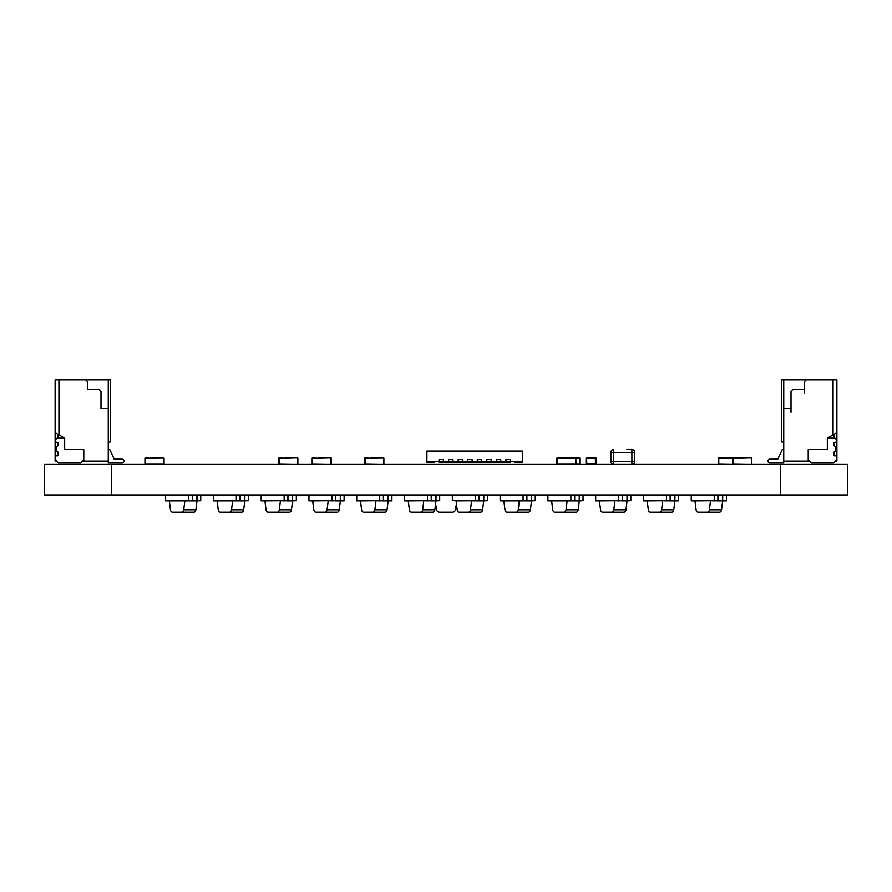 <?xml version="1.0" encoding="UTF-8"?>
<svg xmlns="http://www.w3.org/2000/svg" width="892" height="892" viewBox="0 0 892 892"><rect width="100%" height="100%" fill="white"/><g stroke="black" fill="none" stroke-linecap="round" stroke-linejoin="round"><path stroke-width="1.34" d="M44.6 494.937L44.6 464.442L44.6 494.937L847.4 494.937L847.4 464.442L847.4 494.937L847.4 464.442L780.5 464.442L780.5 494.937M44.6 464.442L780.5 464.442M456.002 500.858L479.015 500.668L479.015 494.937L478.982 500.858L456.035 500.668L457.172 509.767L456.035 500.668L452.322 500.668L452.322 495.316L475.971 494.937M435.564 503.835L436.612 509.767A2.866 2.866 90 0 0 439.433 512.142L452.556 512.142A2.866 2.866 90 0 0 455.388 509.767L456.436 503.835M439.678 495.316L439.678 500.668L435.954 500.668L435.954 495.316L452.322 495.316M561.637 464.442L557.244 464.23L557.244 458.31L575.596 458.31L575.596 464.23L557.244 464.23L557.244 458.31L560.689 457.93L556.864 458.075L556.864 464.442M575.976 464.442L575.831 457.93L560.689 458.02L575.596 458.31L575.596 464.23L571.192 464.442M562.194 458.02L564.034 458.02M568.527 458.02L569.687 458.02M569.207 458.02L570.612 458.02M566.598 458.02L569.676 458.02M569.43 458.02L570.2 458.02M564.246 458.02L566.23 458.02M563.666 458.02L562.562 458.02M565.495 458.02L564.703 458.02M568.07 458.02L566.966 458.02M293.089 464.442L279.14 464.23L279.14 458.31L297.727 457.93L297.872 464.442L297.872 458.075M297.482 464.23L297.482 458.31L297.482 464.23M278.75 458.075L278.75 464.442L278.75 458.075L282.574 457.93L278.895 457.93M283.533 464.442L279.14 464.23L279.14 458.31L282.574 457.93M282.574 458.31L294.048 458.02L282.574 458.31M290.703 458.02L292.543 458.02M284.526 458.02L285.585 458.02M288.495 458.02L290.48 458.02M286.287 458.02L288.127 458.02M291.617 458.02L292.175 458.02M290.023 458.02L289.231 458.02M747.05 464.442L733.101 464.23L733.101 458.31L737.483 458.02M718.383 458.075L718.383 464.442L718.383 458.075L722.208 457.93L718.528 457.93M383.883 464.442L383.883 458.075L383.883 464.442M379.1 464.442L365.151 464.23L365.151 458.31L383.883 458.075M364.772 458.075L364.772 464.442L364.772 458.075L368.586 457.93L364.906 457.93M383.504 464.23L383.504 458.31L383.504 464.23M380.059 457.93L383.738 457.93M369.544 464.442L365.151 464.23L365.151 458.31L368.586 457.93M368.586 458.31L380.059 458.02L368.586 458.31M376.714 458.02L378.554 458.02M370.537 458.02L371.607 458.02M374.506 458.02L376.491 458.02M372.298 458.02L374.138 458.02M376.034 458.02L375.242 458.02M294.048 457.93L297.727 457.93M144.95 458.075L144.95 464.442L144.95 458.075L148.774 457.93L145.095 457.93M164.061 464.442L164.061 458.075L164.061 464.442M159.278 464.442L163.682 464.23L163.682 458.31L163.682 464.23L145.329 464.23L145.329 458.31L164.061 458.075M326.539 464.442L312.59 464.23L312.59 458.31L327.498 457.93L331.322 458.075L331.322 464.442M330.932 464.23L330.932 458.31L330.932 464.23M316.983 464.442L312.59 464.23L312.59 458.31L316.024 457.93L312.2 458.075L312.2 464.442M316.024 458.31L327.498 458.02L316.024 458.31M324.153 458.02L325.981 458.02M317.976 458.02L319.035 458.02M321.945 458.02L323.93 458.02M319.737 458.02L321.577 458.02M325.067 458.02L325.625 458.02M323.473 458.02L322.681 458.02M737.494 464.442L733.101 464.23L733.101 458.31L748.009 457.93L751.833 458.075L751.833 464.442M751.454 464.23L751.454 458.31L751.454 464.23M737.349 457.93L732.722 458.075L732.722 464.442L718.762 464.23L718.762 458.31L732.722 458.31L722.208 457.93M736.536 458.31L748.009 458.02L736.536 458.31M744.664 458.02L746.504 458.02M738.487 458.02L739.557 458.02M742.456 458.02L744.441 458.02M740.248 458.02L742.088 458.02M743.984 458.02L743.192 458.02M723.156 464.442L718.762 464.23L718.762 458.31L732.722 458.02M730.325 458.02L732.165 458.02M724.148 458.02L725.218 458.02M728.117 458.02L730.102 458.02M725.921 458.02L727.749 458.02M729.656 458.02L728.853 458.02M149.722 464.442L145.329 464.23L145.329 458.31L148.774 457.93M160.237 457.93L163.916 457.93M148.774 458.31L160.237 458.02L148.774 458.31M150.28 458.02L152.119 458.02M157.516 458.02L158.285 458.02M157.293 458.02L158.698 458.02M152.331 458.02L154.316 458.02M154.684 458.02L156.524 458.02M151.751 458.02L150.648 458.02M153.58 458.02L152.788 458.02M156.156 458.02L155.052 458.02M575.976 458.31L579.41 458.31L579.41 464.23L575.976 464.23L579.41 464.23L579.41 458.31L575.976 458.31M564.502 458.02L560.689 458.02M579.8 464.442L579.8 458.075L575.976 458.02M570.423 458.02L572.263 458.02M571.895 458.02L570.791 458.02M647.146 500.858L648.317 509.767L647.179 500.668L643.466 500.668L670.16 500.668L670.16 494.937M648.317 509.767A2.866 2.029 90 0 0 650.313 512.142L671.754 512.142A2.866 2.029 90 0 0 673.75 509.767L661.585 509.767A2.866 2.029 90 0 1 659.589 512.142L671.754 512.142M694.935 500.858L696.106 509.767L694.968 500.668L691.244 500.668L717.937 500.668L717.937 494.937M696.106 509.767A2.866 2.029 90 0 0 698.101 512.142L719.543 512.142A2.866 2.029 90 0 0 721.539 509.767L709.374 509.767A2.866 2.029 90 0 1 707.378 512.142L719.543 512.142M599.413 500.858L600.528 509.767L599.391 500.668L595.678 500.668L622.371 500.668L622.371 494.937M600.528 509.767A2.866 2.029 90 0 0 602.524 512.142L623.976 512.142A2.866 2.029 90 0 0 625.972 509.767L613.808 509.767A2.866 2.029 90 0 1 611.812 512.142L623.976 512.142M551.635 500.858L552.739 509.767L551.613 500.668L547.889 500.668L574.582 500.668L574.582 494.937L574.548 500.858L547.889 500.858L547.889 495.316L571.549 494.937M552.739 509.767A2.866 2.029 90 0 0 554.735 512.142L576.187 512.142A2.866 2.029 90 0 0 578.183 509.767L566.019 509.767A2.866 2.029 90 0 1 564.023 512.142L576.187 512.142M503.846 500.858L504.961 509.767L503.824 500.668L500.111 500.668L526.804 500.668L526.804 494.937L526.771 500.858L500.111 500.858L500.111 495.316L523.76 494.937M504.961 509.767A2.866 2.029 90 0 0 506.957 512.142L528.399 512.142A2.866 2.029 90 0 0 530.394 509.767L518.23 509.767A2.866 2.029 90 0 1 516.234 512.142L528.399 512.142M457.172 509.767A2.866 2.029 90 0 0 459.168 512.142L480.61 512.142A2.866 2.029 90 0 0 482.605 509.767L470.441 509.767A2.866 2.029 90 0 1 468.445 512.142L480.61 512.142M408.213 500.858L409.383 509.767L408.257 500.668L404.533 500.668L431.226 500.668L431.226 494.937M409.383 509.767A2.866 2.029 90 0 0 411.379 512.142L432.832 512.142A2.866 2.029 90 0 0 434.828 509.767L422.663 509.767A2.866 2.029 90 0 1 420.667 512.142L432.832 512.142M169.346 500.858L170.461 509.767L169.324 500.668L165.611 500.668L192.304 500.668L192.304 494.937L192.271 500.858L165.611 500.858L165.611 495.316L189.26 494.937M170.461 509.767A2.866 2.029 90 0 0 172.457 512.142L193.899 512.142A2.866 2.029 90 0 0 195.894 509.767L183.73 509.767A2.866 2.029 90 0 1 181.734 512.142L193.899 512.142M217.135 500.858L218.239 509.767L217.113 500.668L213.389 500.668L240.082 500.668L240.082 494.937L240.048 500.858L213.389 500.858L213.389 495.316L237.049 494.937M218.239 509.767A2.866 2.029 90 0 0 220.235 512.142L241.687 512.142A2.866 2.029 90 0 0 243.683 509.767L231.519 509.767A2.866 2.029 90 0 1 229.523 512.142L241.687 512.142M264.924 500.858L266.028 509.767L264.891 500.668L261.178 500.668L287.871 500.668L287.871 494.937M266.028 509.767A2.866 2.029 90 0 0 268.024 512.142L289.476 512.142A2.866 2.029 90 0 0 291.472 509.767L279.308 509.767A2.866 2.029 90 0 1 277.312 512.142L289.476 512.142M312.646 500.858L313.817 509.767L312.679 500.668L308.966 500.668L335.66 500.668L335.66 494.937M313.817 509.767A2.866 2.029 90 0 0 315.813 512.142L337.254 512.142A2.866 2.029 90 0 0 339.25 509.767L327.085 509.767A2.866 2.029 90 0 1 325.089 512.142L337.254 512.142M360.435 500.858L361.606 509.767L360.468 500.668L356.744 500.668L383.448 500.668L383.448 494.937M361.606 509.767A2.866 2.029 90 0 0 363.602 512.142L385.043 512.142A2.866 2.029 90 0 0 387.039 509.767L374.874 509.767A2.866 2.029 90 0 1 372.878 512.142L385.043 512.142M379.724 495.316L379.724 500.668L360.468 500.858L356.744 500.858L356.744 495.316L380.405 494.937M382.768 500.858L391.889 500.858L388.176 500.858L388.21 494.937L391.889 495.316L391.889 500.668L388.176 500.668L388.176 495.316L391.22 494.937M383.448 500.668L379.724 500.858L383.448 500.668M379.724 500.858L376.011 500.668L374.874 509.767M383.404 500.858L383.404 494.937M383.549 500.858L383.549 494.937M388.076 494.937L388.076 500.858M388.154 500.858L387.039 509.767M363.602 512.142L372.878 512.142M331.935 495.316L331.935 500.668L312.679 500.858L308.966 500.858L308.966 495.316L332.616 494.937M334.991 500.858L344.1 500.858L340.387 500.858L340.421 494.937L344.1 495.316L344.1 500.668L340.387 500.668L340.387 495.316L343.431 494.937M335.66 500.668L331.935 500.858L335.66 500.668M331.935 500.858L328.223 500.668L327.085 509.767M335.626 500.858L335.626 494.937M335.76 500.858L335.76 494.937M340.287 494.937L340.287 500.858M340.365 500.858L339.25 509.767M315.813 512.142L325.089 512.142M284.158 495.316L284.158 500.668L264.891 500.858L261.178 500.858L261.178 495.316L284.827 494.937M292.598 494.937L296.322 495.316L296.322 500.668L292.598 500.668L292.598 495.316L295.642 494.937M287.871 500.668L284.158 500.858L287.871 500.668M296.322 500.668L292.598 500.858L296.322 500.668M284.158 500.858L280.434 500.668L279.308 509.767M287.202 500.858L287.837 500.858L287.837 494.937M292.632 494.937L292.632 500.858L287.971 500.858L287.971 494.937M292.498 494.937L292.498 500.858M292.576 500.858L291.472 509.767M268.024 512.142L277.312 512.142M244.821 494.937L248.534 495.316L248.534 500.668L244.821 500.668L244.821 495.316L247.853 494.937M236.369 495.316L236.369 500.858L240.182 500.858L240.182 494.937M248.534 500.668L244.821 500.858L248.534 500.668M236.369 500.858L232.656 500.668L231.519 509.767M239.413 500.858L240.048 500.858M244.854 494.937L244.854 500.858L240.182 500.858M244.72 494.937L244.72 500.858M244.787 500.858L243.683 509.767M220.235 512.142L229.523 512.142M197.032 494.937L200.745 495.316L200.745 500.668L197.032 500.668L197.032 495.316L200.076 494.937M188.58 495.316L188.58 500.858L192.404 500.858L192.404 494.937M200.745 500.668L197.032 500.858L200.745 500.668M188.58 500.858L184.867 500.668L183.73 509.767M191.635 500.858L192.271 500.858M197.065 494.937L197.065 500.858L192.404 500.858M196.931 494.937L196.931 500.858M197.009 500.858L195.894 509.767M172.457 512.142L181.734 512.142M427.513 495.316L427.513 500.668L408.257 500.858L404.533 500.858L404.533 495.316L428.182 494.937M431.226 500.668L427.513 500.858L431.226 500.668M439.678 500.668L435.954 500.858L439.678 500.668M427.513 500.858L423.8 500.668L422.663 509.767M430.557 500.858L431.193 500.858L431.193 494.937M435.998 494.937L435.998 500.858L431.327 500.858L431.327 494.937M435.853 494.937L435.853 500.858M438.998 494.937L435.954 494.937M435.932 500.858L434.828 509.767M411.379 512.142L420.667 512.142M483.743 494.937L487.467 495.316L487.467 500.668L483.743 500.668L483.743 495.316L486.787 494.937M475.302 495.316L475.302 500.858L479.115 500.858L479.115 494.937M487.467 500.668L483.743 500.858L487.467 500.668M475.302 500.858L471.578 500.668L470.441 509.767M478.346 500.858L478.982 500.858M483.776 494.937L483.776 500.858L479.115 500.858M483.642 494.937L483.642 500.858M483.72 500.858L482.605 509.767M459.168 512.142L468.445 512.142M531.532 494.937L535.245 495.316L535.245 500.668L531.532 500.668L531.532 495.316L534.576 494.937M523.08 495.316L523.08 500.858L526.904 500.858L526.904 494.937M535.245 500.668L531.532 500.858L535.245 500.668M523.08 500.858L519.367 500.668L518.23 509.767M526.135 500.858L526.771 500.858M531.565 494.937L531.565 500.858L526.904 500.858M531.431 494.937L531.431 500.858M531.509 500.858L530.394 509.767M506.957 512.142L516.234 512.142M579.321 494.937L583.034 495.316L583.034 500.668L579.321 500.668L579.321 495.316L582.353 494.937M570.869 495.316L570.869 500.858L574.682 500.858L574.682 494.937M583.034 500.668L579.321 500.858L583.034 500.668M570.869 500.858L567.156 500.668L566.019 509.767M573.913 500.858L574.548 500.858M579.354 494.937L579.354 500.858L574.682 500.858M579.22 494.937L579.22 500.858M579.287 500.858L578.183 509.767M554.735 512.142L564.023 512.142M618.658 495.316L618.658 500.668L599.391 500.858L595.678 500.858L595.678 495.316L619.327 494.937M627.098 494.937L630.822 495.316L630.822 500.668L627.098 500.668L627.098 495.316L630.142 494.937M622.371 500.668L618.658 500.858L622.371 500.668M630.822 500.668L627.098 500.858L630.822 500.668M618.658 500.858L614.934 500.668L613.808 509.767M621.702 500.858L622.337 500.858L622.337 494.937M627.132 494.937L627.132 500.858L622.471 500.858L622.471 494.937M626.998 494.937L626.998 500.858M627.076 500.858L625.972 509.767M602.524 512.142L611.812 512.142M714.224 495.316L714.224 500.668L694.968 500.858L691.244 500.858L691.244 495.316L714.905 494.937M717.268 500.858L726.389 500.858L722.676 500.858L722.71 494.937L726.389 495.316L726.389 500.668L722.676 500.668L722.676 495.316L725.72 494.937M717.937 500.668L714.224 500.858L717.937 500.668M714.224 500.858L710.511 500.668L709.374 509.767M717.904 500.858L717.904 494.937M718.049 500.858L718.049 494.937M722.576 494.937L722.576 500.858M722.654 500.858L721.539 509.767M698.101 512.142L707.378 512.142M666.436 495.316L666.436 500.668L647.179 500.858L643.466 500.858L643.466 495.316L667.116 494.937M669.491 500.858L678.6 500.858L674.887 500.858L674.921 494.937L678.6 495.316L678.6 500.668L674.887 500.668L674.887 495.316L677.931 494.937M670.16 500.668L666.436 500.858L670.16 500.668M666.436 500.858L662.723 500.668L661.585 509.767M670.126 500.858L670.126 494.937M670.26 500.858L670.26 494.937M674.787 494.937L674.787 500.858M674.865 500.858L673.75 509.767M650.313 512.142L659.589 512.142M56.787 446.234L57.98 445.755L56.307 446.714L56.307 451.107L57.98 452.066L57.98 455.366L57.98 452.066L56.307 451.107L56.307 446.714L56.307 451.107L56.307 446.714L56.307 451.107L57.98 452.066L57.98 455.366L57.98 452.066L57.98 455.366L55.114 455.845L55.114 459.659L58.459 463.004L80.436 463.004L58.459 463.004L55.114 459.659L58.459 463.004L80.436 463.004L83.781 459.659L83.781 449.624L64.67 449.624L64.67 438.162L57.021 438.162L55.114 440.068L55.114 441.986L57.98 442.465L57.98 445.755L56.787 446.234M55.114 455.845L55.114 459.659L55.114 455.845L57.501 455.845L55.114 455.845L55.114 459.659L55.114 455.845L57.501 455.845L55.114 455.845L55.114 459.659M109.783 449.624L114.232 459.19L109.783 449.624L108.255 449.624L109.783 449.624L108.255 449.624L109.783 449.624L108.255 449.624L109.783 449.624L108.255 449.624L109.783 449.624L108.255 449.624L109.783 449.624L108.255 449.624L109.783 449.624L108.255 449.624L109.783 449.624L108.255 449.624L109.783 449.624L108.255 449.624L109.783 449.624L108.255 449.624L109.783 449.624L114.232 459.19L122.204 459.19A1.717 1.717 -26.6 0 1 123.921 460.908L123.921 461.287A1.717 1.717 -26.6 0 1 122.204 463.004L108.255 463.004L108.255 461.097L83.781 461.097L83.781 449.624L64.67 449.624L64.67 438.162L57.021 438.162L55.114 440.068L55.114 441.986L57.98 442.465L57.98 445.755L57.98 442.454L57.98 445.755L57.98 442.465L55.114 441.986L55.114 440.068L55.114 441.986M55.114 440.068L57.021 438.162L55.114 440.068L57.021 438.162L64.67 438.162L57.021 438.162L64.67 438.162L64.67 449.624L64.67 438.162L55.114 432.642L55.114 461.097L55.114 379.858L58.939 379.858L58.939 434.85L55.114 432.642L55.114 461.097L56.542 461.097L55.114 461.097L55.114 379.858L110.541 379.858L110.541 441.986L108.255 441.986M114.232 459.19L122.204 459.19A1.717 1.717 -26.6 0 1 123.475 459.737A1.717 1.717 -26.6 0 0 122.204 459.19A1.717 1.717 -26.6 0 1 123.921 460.908L123.921 461.287A1.717 1.717 -26.6 0 1 122.204 463.004L108.255 463.004L108.255 461.097L82.354 461.097L83.781 461.097L83.781 459.659L80.436 463.004L83.781 459.659L83.781 449.624L64.67 449.624L64.67 438.162L55.114 432.642L55.114 379.858L58.939 379.858L58.939 434.85L58.939 379.858L110.541 379.858L110.541 441.986L110.541 379.858L108.255 379.858L110.541 379.858L108.255 379.858L108.255 461.097L83.781 461.097L83.781 449.624L83.781 459.659M108.255 463.004L108.255 461.097L108.255 463.004L108.255 461.097L108.255 463.004L108.255 461.097L108.255 463.004L108.255 461.097L108.255 463.004L108.255 461.097L108.255 463.004L108.255 461.097L108.255 463.004L108.255 461.097L108.255 463.004L108.255 461.097L108.255 463.004L108.255 461.097L108.255 463.004L122.204 463.004A1.717 1.717 -26.6 0 0 123.921 461.287L123.921 460.908A1.717 1.717 -26.6 0 0 122.204 459.19A1.717 1.717 -26.6 0 1 123.263 459.547A1.717 1.717 -26.6 0 0 122.204 459.19A1.717 1.717 -26.6 0 1 123.475 459.737M57.98 379.858L105.379 379.858M56.542 461.097L55.114 461.097L55.114 379.858L85.699 379.858L87.606 381.776L87.606 389.414L99.079 389.414L100.986 391.332L99.079 389.414L100.986 391.332L100.986 408.536L108.255 408.536L100.986 408.536L100.986 391.332L99.079 389.414L87.606 389.414L87.606 381.776L85.699 379.858L108.255 379.858L108.255 408.536L105.858 408.536L108.255 408.536L108.255 461.097L108.255 408.536L100.986 408.536L100.986 391.332L99.079 389.414L87.606 389.414L87.606 381.776L85.699 379.858L108.255 379.858L108.255 408.536L100.986 408.536L100.986 391.332L99.079 389.414L87.606 389.414L87.606 381.776L85.699 379.858L108.255 379.858M57.98 434.293L57.98 438.162M786.142 408.536L791.014 408.536L783.745 408.536L791.014 408.536L791.014 391.332L792.921 389.414L804.394 389.414L804.394 381.776L806.301 379.858L781.459 379.858L781.459 441.986L783.745 441.986L783.745 379.858L783.745 408.536L791.014 408.536L783.745 408.536L786.142 408.536L783.745 408.536L783.745 461.097L808.219 461.097L808.219 449.624L827.33 449.624L827.33 438.162L836.886 432.642L836.886 379.858L781.459 379.858L781.459 441.986L783.745 441.986L783.745 379.858L783.745 461.097L808.219 461.097L808.219 449.624L808.219 459.659L811.564 463.004L808.219 459.659L808.219 449.624L827.33 449.624L827.33 438.162L834.979 438.162L836.886 440.068L836.886 441.986L834.02 442.465L834.02 445.755L835.692 446.714L835.692 451.107L834.02 452.066L834.02 455.366L834.02 452.066L835.692 451.107L835.692 446.714L835.692 451.107L834.02 452.066L834.02 455.366L836.886 455.845L836.886 459.659L833.541 463.004L811.564 463.004L833.541 463.004L836.886 459.659L836.886 461.097L835.458 461.097M791.014 408.536L791.014 391.332L791.014 412.36L791.014 391.332L791.014 408.536L791.014 391.332L792.921 389.414L804.394 389.414L804.394 381.776L806.301 379.858L781.459 379.858L781.459 441.986L783.745 441.986L783.745 449.624L782.217 449.624L777.768 459.19L769.796 459.19A1.717 1.717 172.2 0 0 768.079 460.908L768.079 461.287A1.717 1.717 172.2 0 0 769.796 463.004L783.745 463.004L783.745 449.624L782.217 449.624L777.768 459.19L769.796 459.19A1.717 1.717 172.2 0 0 768.079 460.908L768.079 461.287A1.717 1.717 172.2 0 0 769.796 463.004L783.745 463.004L783.745 449.624L782.217 449.624L777.768 459.19L769.796 459.19A1.717 1.717 172.2 0 0 768.079 460.908L768.079 461.287A1.717 1.717 172.2 0 0 769.796 463.004L783.745 463.004L783.745 458.232L783.745 461.097L783.745 458.232L783.745 461.097L783.745 458.232L783.745 461.097L783.745 458.232L783.745 461.097L783.745 458.232L783.745 461.097L783.745 458.232L783.745 461.097L809.646 461.097L808.219 461.097L808.219 449.624L827.33 449.624L827.33 438.162L834.979 438.162L836.886 440.068L836.886 455.845L834.499 455.845L836.886 455.845L836.886 459.659L833.541 463.004L811.564 463.004L808.219 459.659L808.219 449.624L808.219 461.097L809.646 461.097M836.886 432.642L836.886 440.068L834.979 438.162L836.886 440.068L836.886 432.642L836.886 440.068L834.979 438.162L827.33 438.162L834.979 438.162L827.33 438.162L836.886 432.642L836.886 379.858L833.061 379.858L833.061 434.85L836.886 432.642L836.886 379.858L783.745 379.858L783.745 449.624L782.217 449.624L777.768 459.19L769.796 459.19A1.717 1.717 172.2 0 0 768.079 460.908L768.079 461.287M786.621 379.858L834.02 379.858M834.02 438.162L834.02 434.293M631.235 449.535L631.882 449.535A2.866 2.866 -7.8 0 1 634.758 452.4L634.758 461.577A2.866 2.866 -7.8 0 1 631.893 464.442L631.882 452.4L613.729 452.4L613.729 461.577L634.758 461.577L634.758 452.4A2.866 2.866 -7.8 0 0 631.882 449.535L630.042 449.49M613.718 464.442A2.866 2.866 -7.8 0 1 610.864 461.577L610.864 452.4A2.866 2.866 -7.8 0 1 613.729 449.535L613.729 452.4L610.864 452.4A2.866 2.866 -7.8 0 1 613.729 449.535M610.864 452.4L610.864 461.577L610.864 452.4L610.864 461.577L613.729 461.577L613.729 464.442M629.094 449.49L626.898 449.49M631.302 449.49L630.733 449.49M595.867 463.673L595.867 458.521L595.867 463.673M586.624 464.186L586.791 464.442A0.769 0.769 -7.8 0 1 586.022 463.673L586.022 458.421A0.769 0.769 -7.8 0 1 586.791 457.652L595.388 457.652A0.769 0.769 -7.8 0 1 596.157 458.421L596.157 463.673A0.769 0.769 -7.8 0 1 595.399 464.442L595.388 458.232L586.601 458.421L586.791 463.873L595.388 463.873M586.88 457.652L595.388 457.652L586.791 457.652L595.388 457.652L586.791 457.652L586.022 458.421L586.022 463.673L586.022 458.421L586.601 458.421M595.577 458.421L596.157 458.421A0.769 0.769 172.2 0 0 595.388 457.652L586.791 457.652L586.791 458.232M595.388 458.232L595.388 457.652L596.157 458.421L596.157 463.673L596.157 458.521L596.157 463.673L595.577 463.673M426.889 462.535L426.889 459.625L426.889 462.535L426.889 459.625L426.889 462.535L426.889 459.625L426.889 462.535L426.889 459.625L426.889 462.535L434.527 462.535L434.527 461.577L434.527 462.535M439.02 461.577L439.02 459.625L439.02 461.577L522.456 461.577L522.456 451.062L426.889 451.062L426.889 461.577L426.889 459.625L426.889 461.577L426.889 459.625L426.889 461.577L439.02 461.577L439.02 462.535L443.424 462.535L443.424 459.625L441.217 459.625M443.424 462.535L452.98 462.535L452.98 459.625L448.576 459.625L448.576 462.535L448.576 459.625L450.783 459.625M452.98 462.535L462.535 462.535L462.535 459.625L458.142 459.625L458.142 462.535L458.142 459.625L460.339 459.625M462.535 462.535L472.091 462.535L472.091 459.625L467.698 459.625L467.698 462.535L467.698 459.625L469.894 459.625M472.091 462.535L481.647 462.535L481.647 459.625L477.253 459.625L477.253 462.535L477.253 459.625L479.45 459.625M481.647 462.535L491.202 462.535L491.202 459.625L486.809 459.625L486.809 462.535L486.809 459.625L491.202 459.625L489.006 459.625M491.202 462.535L500.758 462.535L500.758 459.625L496.365 459.625L496.365 462.535L496.365 459.625L500.758 459.625L498.561 459.625M505.92 461.577L505.92 459.625L508.117 459.625L505.92 459.625L505.92 462.535L510.324 462.535L510.324 459.625L508.117 459.625M514.807 462.535L514.807 461.577L514.807 462.535L514.807 461.577L514.807 462.535L514.807 461.577L514.807 462.535L514.807 461.577L514.807 462.535L522.456 462.535L522.456 461.577M505.92 462.535L500.758 462.535M426.889 459.625L426.889 461.577L426.889 459.625M472.091 459.625L472.091 461.577M481.647 459.625L481.647 461.577M491.202 459.625L491.202 461.577M500.758 459.625L500.758 461.577M505.92 459.625L510.324 459.625L510.324 461.577M439.02 459.625L443.424 459.625L443.424 461.577M452.98 459.625L452.98 461.577M462.535 459.625L462.535 461.577M57.98 442.465L57.98 445.755L57.98 442.465M57.98 452.066L57.98 455.366M122.204 459.19A1.717 1.717 -26.6 0 1 123.921 460.908A1.717 1.717 -26.6 0 0 122.204 459.19A1.717 1.717 -26.6 0 1 123.263 459.547A1.717 1.717 -26.6 0 0 122.204 459.19A1.717 1.717 -26.6 0 1 123.921 460.908A1.717 1.717 -26.6 0 0 122.204 459.19A1.717 1.717 -26.6 0 1 123.921 460.908A1.717 1.717 -26.6 0 0 122.204 459.19A1.717 1.717 -26.6 0 1 123.921 460.908A1.717 1.717 -26.6 0 0 122.204 459.19A1.717 1.717 -26.6 0 1 123.921 460.908A1.717 1.717 -26.6 0 0 122.204 459.19M55.114 432.642L55.114 379.858L85.699 379.858L58.939 379.858L58.939 434.85L64.67 438.162M82.354 461.097L83.781 461.097L83.781 449.624M87.606 381.776L85.699 379.858L87.606 381.776M58.939 379.858L58.939 434.85L58.939 379.858M87.606 389.414L93.337 389.414M100.986 408.536L105.858 408.536M57.98 442.454L57.98 445.755M835.213 446.234L834.02 445.755L835.213 446.234M836.886 440.068L836.886 441.986L834.02 442.465L834.02 445.755L834.02 442.465L836.886 441.986L836.886 459.659M836.886 455.845L834.499 455.845L836.886 455.845L836.886 441.986M783.745 449.624L782.217 449.624L777.768 459.19L769.796 459.19A1.717 1.717 172.2 0 0 768.079 460.908A1.717 1.717 172.2 0 1 769.796 459.19A1.717 1.717 172.2 0 0 768.079 460.908A1.717 1.717 172.2 0 1 769.796 459.19A1.717 1.717 172.2 0 0 768.079 460.908A1.717 1.717 172.2 0 1 769.796 459.19A1.717 1.717 172.2 0 0 768.079 460.908A1.717 1.717 172.2 0 1 769.796 459.19A1.717 1.717 172.2 0 0 768.079 460.908A1.717 1.717 172.2 0 1 769.796 459.19A1.717 1.717 172.2 0 0 768.079 460.908A1.717 1.717 172.2 0 1 769.796 459.19A1.717 1.717 172.2 0 0 768.079 460.908A1.717 1.717 172.2 0 1 769.796 459.19A1.717 1.717 172.2 0 0 768.079 460.908A1.717 1.717 172.2 0 1 769.796 459.19L777.768 459.19L769.796 459.19L777.768 459.19L769.796 459.19L777.768 459.19L769.796 459.19L777.768 459.19L769.796 459.19L777.768 459.19L769.796 459.19L777.768 459.19L769.796 459.19L777.768 459.19L769.796 459.19L777.768 459.19L782.217 449.624L777.768 459.19L782.217 449.624L777.768 459.19L782.217 449.624L777.768 459.19L782.217 449.624L777.768 459.19L782.217 449.624L777.768 459.19L782.217 449.624L777.768 459.19L782.217 449.624L777.768 459.19L782.217 449.624L783.745 449.624M798.663 389.414L792.921 389.414L804.394 389.414L792.921 389.414L791.014 391.332L792.921 389.414L791.014 391.332L792.921 389.414L804.394 389.414L804.394 381.776L806.301 379.858L781.459 379.858L781.459 441.986L781.459 379.858L783.745 379.858L783.745 458.232M804.394 389.414L804.394 381.776L804.394 393.238L804.394 381.776L806.301 379.858L836.886 379.858L806.301 379.858L833.061 379.858L833.061 434.85L827.33 438.162M804.394 381.776L806.301 379.858L804.394 381.776M833.061 379.858L833.061 434.85M809.167 379.858L824.464 379.858L809.167 379.858M111.5 464.442L111.5 494.937M631.882 452.4L631.882 449.535L631.882 452.4L634.758 452.4M586.022 458.421L586.022 463.673L586.022 458.521L586.022 463.673L586.601 463.673M596.157 458.421L595.298 457.942M586.791 464.442L586.791 463.873M432.33 461.577L432.33 462.535M517.014 461.577L517.014 462.535"/></g></svg>
